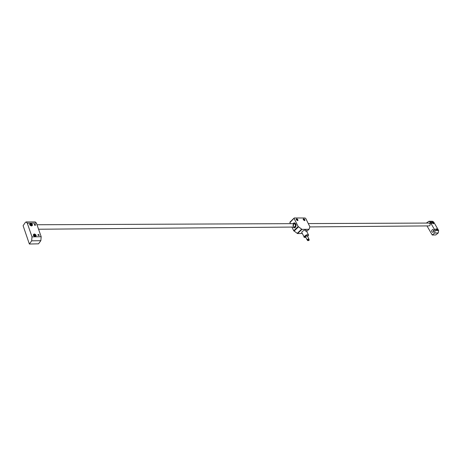 <?xml version="1.0" encoding="UTF-8"?>
<svg xmlns="http://www.w3.org/2000/svg" width="462" height="462" viewBox="0 0 462 462"><rect width="100%" height="100%" fill="white"/><g stroke="black" fill="none" stroke-linecap="round" stroke-linejoin="round"><path stroke-width="0.69" d="M426.316 223.077L428.915 221.286L430.151 222.049L435.089 230.538L438.634 230.48L438.253 232.946L435.799 234.933L432.247 235.014L426.986 225.912M435.556 229.493L434.996 229.175L435.556 229.493M437.375 229.539L436.14 228.846L437.497 230.255L437.375 229.539M431.814 223.059L431.254 222.748L431.814 223.059M433.547 222.984L432.317 222.286L433.668 223.683L433.547 222.984M428.95 221.286L432.478 221.281L433.708 222.037L438.634 230.48M438.253 232.946L434.707 233.015L432.247 235.014M433.448 232.091C434.268 230.821 434.032 229.955 432.732 229.493C431.219 230.486 431.242 231.433 432.807 232.334L433.448 232.091M429.036 225.895L429.712 225.647C430.52 224.388 430.289 223.527 429.019 223.065M434.707 233.015L435.089 230.538M433.512 229.81L433.552 231.993M29.366 244.028L38.525 243.821L40.841 240.662L31.664 240.841L31.999 236.856L27.287 223.163L26.12 221.939L25.346 222.447L23.1 225.675L29.366 244.028L31.664 240.841M34.275 224.78L35.597 224.85C35.002 224.058 34.558 224.006 34.252 224.699L34.275 224.78M29.655 224.682C31.052 226.282 32.028 226.334 32.583 224.832C31.254 223.088 30.267 222.984 29.608 224.52L30.013 223.775C31.081 223.452 31.866 223.839 32.369 224.93L31.416 225.958M37.867 235.1L39.195 235.164C38.6 234.367 38.15 234.315 37.844 235.019L37.867 235.1M33.316 235.285C34.725 236.896 35.701 236.937 36.255 235.418C34.927 233.651 33.934 233.553 33.27 235.118L33.674 234.361C34.748 234.02 35.534 234.407 36.042 235.516L35.043 236.561M31.999 236.856L41.182 236.711L36.434 223.14L27.287 223.163M26.149 221.939L35.262 221.927L36.434 223.14M41.182 236.711L40.841 240.662M35.441 225.265L34.61 224.365M34.789 225.289L35.262 224.936L34.916 224.584L34.465 224.59L34.61 225.19M34.367 224.907L34.916 224.584M34.685 224.907L35.031 225.254L35.262 224.936M431.762 223.429L431.231 222.805M431.398 222.944L431.623 223.383M34.171 235.684L33.928 234.991L34.477 234.632L35.268 234.973L35.505 235.666L34.962 236.024L34.171 235.684M34.477 234.632L34.003 235.198M34.13 235.118L34.921 235.453L35.268 234.973M34.921 235.453L35.089 235.938L34.009 235.227M433.079 222.811L433.194 223.452L432.559 222.811L433.079 222.811L432.727 223.1M436.902 229.371L437.017 230.018L436.388 229.377L436.902 229.371L436.55 229.654M30.504 225.086L30.267 224.399L30.815 224.053L31.595 224.393L31.838 225.081L31.289 225.427L30.504 225.086M30.815 224.053L30.342 224.619M30.469 224.538L31.254 224.879L31.595 224.393M31.254 224.879L31.416 225.346L30.353 224.648M307.276 239.888L307.634 240.604L308.656 240.563L309.263 239.992L308.241 240.032L307.796 239.149L308.818 239.108L309.176 239.83M308.841 238.871L307.247 235.712L305.474 236.608M308.87 239.218L307.068 239.766L307.328 239.992M307.634 240.604L307.19 239.72L307.796 239.149M307.64 240.592L308.241 240.032M306.687 231.37L309.13 229.14L309.863 226.796L305.775 218.52L305.082 218L294.306 217.972L289.928 222.563L290.471 223.66M304.556 220.651L304.966 220.391C304.695 219.098 304.1 218.636 303.176 219.005L304.579 220.622M297.568 220.651L297.99 220.386C297.701 219.069 297.101 218.613 296.177 219.005L297.592 220.628M298.157 226.519L301.992 229.36L297.551 233.57L293.734 230.752L298.157 226.519L294.127 218.497M308.905 229.279L301.992 229.36M295.345 227.454C296.598 225.185 296.24 223.631 294.265 222.788L292.914 223.648L294.265 222.788C296.644 224.445 296.668 226.149 294.334 227.905L295.345 227.454M292.931 227.061L294.334 227.905L292.931 227.061M293.734 230.752L291.897 227.073M297.551 233.57L302.275 233.489M305.705 231.387L306.271 230.55C305.018 229.643 303.482 230.215 301.663 232.265L301.905 232.75M289.928 222.563L290.015 222.055M294.265 223.215L293.364 223.648L294.265 223.215C296.252 224.596 296.275 226.016 294.323 227.477L293.382 227.056L294.323 227.477C296.275 226.016 296.252 224.596 294.265 223.215L294.3 223.215M293.514 226.166C293.185 224.884 293.491 224.047 294.433 223.654C293.491 224.047 293.185 224.884 293.514 226.166M293.22 226.172C292.891 224.78 293.243 223.943 294.271 223.643C295.859 224.746 295.876 225.883 294.317 227.05L38.565 229.239M297.464 219.745L297.47 220.183L297.043 220.183L296.592 219.3L297.464 219.745L297.089 220.183M297.089 220.108L296.598 219.664M296.65 219.664L297.026 219.3M297.06 220.183L296.598 219.704M304.446 219.745L304.458 220.183L304.036 220.183L303.586 219.306L304.446 219.745L304.071 220.183M304.071 220.108L303.598 219.669M303.632 219.669L304.013 219.306M304.048 220.183L303.598 219.71M433.708 222.037L430.151 222.049M33.766 234.373C33.287 235.736 33.922 236.371 35.672 236.284C36.146 234.921 35.51 234.286 33.766 234.373M33.397 235.476L33.697 234.344C34.777 234.003 35.557 234.396 36.042 235.516M433.523 223.614C432.975 221.194 431.554 223.481 433.523 223.614M433.564 223.464L433.379 223.775M432.265 222.47L432.611 222.349M437.352 230.18C436.792 227.731 435.383 230.064 437.352 230.18M437.393 230.03L437.202 230.347M436.088 229.031L436.44 228.904M30.105 223.787C29.62 225.127 30.249 225.762 31.994 225.687C32.479 224.353 31.849 223.718 30.105 223.787M29.73 224.867L30.036 223.764C31.11 223.435 31.89 223.827 32.369 224.93M308.599 235.152L308.015 236.03C310.926 231.999 299.821 238.282 305.809 237.272L303.979 236.879C305.815 234.84 307.351 234.263 308.599 235.152L308.535 235.337M304.406 237.416L301.663 232.265M297.164 233.42L301.599 229.21M298.475 226.894L294.046 231.121M297.447 220.559C298.85 218.792 294.254 218.786 297.447 220.559M296.142 219.259L296.783 218.942M297.823 220.022L297.488 220.645M304.435 220.559C305.798 218.803 301.288 218.797 304.435 220.559M303.147 219.254L303.765 218.953M304.804 220.039L304.475 220.645M38.825 235.672L39.195 235.164M432.265 222.441L432.288 222.418C432.53 221.893 432.946 222.314 433.529 223.683L433.529 223.683M436.088 228.996L436.116 228.979C436.371 228.459 436.781 228.881 437.352 230.249L437.352 230.249M309.829 226.917L429.059 225.895M36.995 224.746L295.206 223.637M308.356 223.579L430.445 223.059M307.068 239.766L305.376 236.411M306.023 230.064L308.356 234.673M306.71 231.416L308.997 229.268M289.876 222.193L294.069 218.122M296.142 219.179L296.171 219.15C297.043 218.774 297.592 219.19 297.823 220.409M303.147 219.179L303.17 219.15C304.036 218.792 304.579 219.213 304.799 220.414"/></g></svg>
